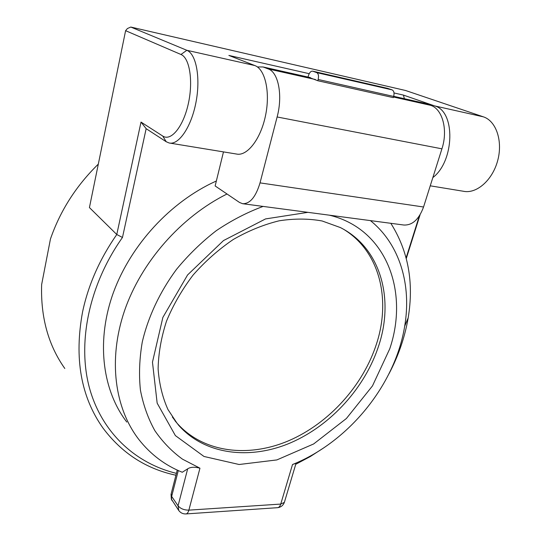 <?xml version="1.0" encoding="UTF-8"?>
<svg xmlns="http://www.w3.org/2000/svg" width="541" height="541" viewBox="0 0 541 541"><rect width="100%" height="100%" fill="white"/><g stroke="black" fill="none" stroke-linecap="round" stroke-linejoin="round"><path stroke-width="0.81" d="M242.916 203.747L403.769 225.015C412.337 225.448 418.937 219.443 423.556 207L260.032 182.878C255.785 196.958 249.989 203.903 242.652 203.714L239.501 202.449L215.142 185.955L223.474 151.899M260.032 182.878L277.12 116.971L441.923 148.829C448.191 129.996 442.477 108.883 430.65 105.339L393.51 97.022M257.381 66.935L263.088 66.969L268.248 68.944C278.399 72.196 282.95 95.541 277.12 116.971M393.699 96.379L422.744 102.844M425.233 103.459L430.65 105.339M441.923 148.829L423.556 207M178.537 510.177L171.632 499.539L171.193 493.703L177.245 470.082M284.559 501.71L284.37 502.359L280.738 504.077C280.069 506.193 279.075 507.39 277.756 507.668L277.323 507.695M227.017 193.996C180.958 216.86 141.174 262.108 124.471 310.913C107.875 359.792 114.78 408.354 138.834 439.475C150.601 454.44 165.086 465.361 182.276 472.259L187.673 468.831L178.057 505.821L178.767 510.521C180.633 512.969 183.095 514.099 186.151 513.916C187.335 513.632 188.241 512.374 188.87 510.136C184.102 510.136 180.498 508.702 178.057 505.821L171.659 496.415L178.293 470.555M185.773 513.943L277.756 507.668C280.955 507.208 283.159 505.436 284.37 502.359L296.035 463.319M187.673 468.831C190.527 466.984 194.625 466.768 199.954 468.195L182.5 459.174C171.835 451.424 162.625 441.923 154.875 430.683C148.099 418.524 143.291 405.033 140.437 390.21C138.807 374.791 139.416 358.744 142.263 342.061C148.126 316.898 159.859 291.876 176.522 269.337C188.437 254.872 201.692 241.983 216.285 230.676C231.406 220.471 247.007 212.383 263.095 206.419M370.409 220.606C400.13 244.539 411.647 285.323 404.682 326.216C395.2 384.793 348.823 441.929 292.512 464.523L296.062 463.224M295.744 464.286L310.297 456.55L324.282 447.515M388.952 373.865C398.474 355.789 404.878 337.131 408.171 317.892C414.048 282.53 408.266 251.004 390.818 223.305M174.892 420.641L176.975 423.123C203.294 452.851 248.475 457.957 288.806 440.692C329.219 423.245 363.295 385.361 376.658 343.42C390.954 299.295 379.796 251.795 344.238 229.675M308.039 77.065L308.363 75.848C309.432 72.508 310.892 70.952 312.739 71.182L316.722 72.616C318.439 73.61 318.913 75.902 318.155 79.473L317.81 80.737L308.275 77.12M317.81 80.737L393.327 97.63L393.679 96.44C394.457 93.066 393.929 90.874 392.09 89.88L387.525 88.339M126.804 422.068C103.128 391.359 96.156 343.9 112.048 296.427C128.048 249.036 166.513 205.323 211.315 183.358L216.359 180.985M406.298 258.47L420.073 214.804M141.012 122.077L116.775 234.51L89.427 207.568L125.607 30.681L180.965 54.485C189.803 57.928 193.435 81.874 188.126 104.575C182.946 127.338 170.794 141.58 162.726 136.034L141.012 122.077L146.158 128.684L166.229 141.749L169.123 142.98C178.598 145.34 191.101 127.433 195.883 102.797C200.779 78.202 196.329 53.904 186.828 50.293L130.787 27.05L405.561 90.496L483.37 116.836C496.225 120.947 503.076 141.269 497.619 160.839C492.317 180.451 476.411 194.03 463.488 191.277L430.244 185.82M98.313 164.112C76.18 185.793 60.227 210.753 50.455 238.994L41.643 284.546C40.582 317.188 48.305 345.178 64.819 368.502M176.407 473.361C135.994 463.59 102.066 433.253 89.522 388.188C77.201 343.156 88.758 285.066 122.476 237.458L116.775 234.51C99.713 259.044 88.311 284.85 82.57 311.92C74.076 358.074 80.859 396.756 102.925 427.972C121.705 453.101 146.036 468.858 175.926 475.235M419.322 215.987L406.129 257.827M122.476 237.458L146.158 128.684M394.004 92.951L403.458 95.101L434.619 105.901C455.725 111.176 454.623 161.137 432.854 177.57M169.928 143.115L236.451 154.023C246.912 156.511 260.444 139.632 265.401 116.173C270.493 92.748 265.354 69.336 254.865 65.562L228.863 55.432L309.195 73.684M130.787 27.05L127.412 28.538L125.607 30.681M403.458 95.101L404.35 98.705M292.512 464.523L280.738 504.077L188.87 510.136L199.954 468.195M307.917 212.343L265.543 218.922L223.507 240.562L187.592 274.929L162.855 317.439L152.467 362.159L157.161 403.146L175.379 435.593L203.984 456.462L239.115 464.503L276.857 459.924L313.645 443.958L346.389 418.511L372.478 385.902L389.75 348.81C409.192 291.511 386.484 228.843 329.388 215.183M176.975 423.123L167.974 409.544C162.496 397.392 159.21 383.853 158.114 368.921C158.418 353.415 161.211 337.503 166.493 321.185C173.181 304.989 182.047 289.611 193.09 275.051C205.181 261.31 218.584 249.448 233.299 239.467C248.441 230.791 263.744 224.569 279.21 220.789C294.412 218.463 308.715 218.53 322.132 220.978L340.33 227.545C380.587 247.792 394.227 298.314 378.91 345.117C365.473 387.187 331.281 425.199 290.76 442.748C250.321 460.114 205.032 455.062 178.665 425.294L172.342 417.01M318.155 79.473L393.679 96.44M392.09 89.88L316.722 72.616M312.793 71.196L387.87 88.426M263.623 67.152L310.527 77.694M315.417 79.513L268.248 68.944M483.37 116.836L434.619 105.901M254.865 65.562L186.828 50.293L180.965 54.485M166.229 141.749L162.726 136.034M171.037 494.325L171.341 499.093L172.126 500.702M404.682 326.216L408.171 317.892M387.809 88.406L312.739 71.182M263.088 66.969L309.966 77.498M393.713 96.318L424.611 103.257"/></g></svg>
